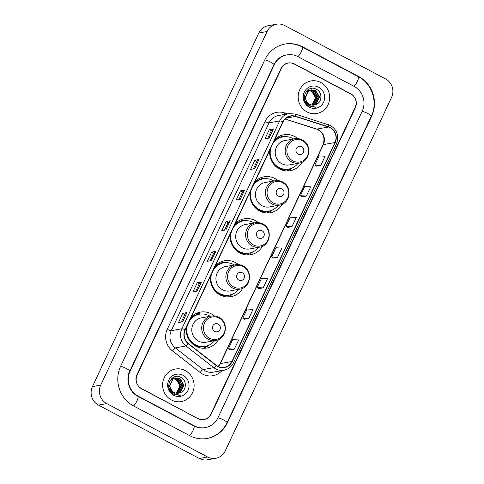 <?xml version="1.0" encoding="UTF-8"?>
<svg xmlns="http://www.w3.org/2000/svg" width="484" height="484" viewBox="0 0 484 484"><rect width="100%" height="100%" fill="white"/><g stroke="black" fill="none" stroke-linecap="round" stroke-linejoin="round"><path stroke-width="0.73" d="M214.333 315.931A18.241 17.37 79.7 0 0 211.23 313.838A18.241 17.37 79.7 0 0 200.34 312.113A18.241 17.37 79.7 0 0 191.253 317.008M186.334 327.45A18.241 17.37 79.7 0 0 195.953 346.29A18.241 17.37 79.7 0 0 206.843 348.014A18.241 17.37 79.7 0 0 218.605 339.532M200.467 314.049A18.241 17.37 79.7 0 0 197.139 313.36M238.479 264.615A18.241 17.37 79.7 0 0 235.375 262.528A18.241 17.37 79.7 0 0 224.485 260.803A18.241 17.37 79.7 0 0 215.398 265.692M210.479 276.14A18.241 17.37 79.7 0 0 220.099 294.98A18.241 17.37 79.7 0 0 230.989 296.698A18.241 17.37 79.7 0 0 242.75 288.222M224.612 262.739A18.241 17.37 79.7 0 0 221.285 262.05M258.244 222.61A18.241 17.37 79.7 0 0 255.141 220.522A18.241 17.37 79.7 0 0 244.251 218.798A18.241 17.37 79.7 0 0 235.163 223.687M230.245 234.135A18.241 17.37 79.7 0 0 239.864 252.975A18.241 17.37 79.7 0 0 250.754 254.699A18.241 17.37 79.7 0 0 262.516 246.217M244.378 220.734A18.241 17.37 79.7 0 0 241.05 220.045M278.01 180.611A18.241 17.37 79.7 0 0 274.906 178.517A18.241 17.37 79.7 0 0 264.022 176.793A18.241 17.37 79.7 0 0 254.929 181.681M250.01 192.13A18.241 17.37 79.7 0 0 259.636 210.97A18.241 17.37 79.7 0 0 270.52 212.694A18.241 17.37 79.7 0 0 282.281 204.212M264.143 178.729A18.241 17.37 79.7 0 0 260.815 178.039M297.775 138.606A18.241 17.37 79.7 0 0 294.671 136.512A18.241 17.37 79.7 0 0 283.787 134.788A18.241 17.37 79.7 0 0 274.694 139.682M269.776 150.125A18.241 17.37 79.7 0 0 279.401 168.964A18.241 17.37 79.7 0 0 290.285 170.689A18.241 17.37 79.7 0 0 302.046 162.207M283.908 136.724A18.241 17.37 79.7 0 0 280.581 136.034M210.903 413.995L355.111 107.533A10.327 9.831 79.7 0 0 350.585 93.666L294.55 64.003A10.327 9.831 79.7 0 0 288.391 63.029A10.327 9.831 79.7 0 0 281.379 68.504L137.172 374.967A10.327 9.831 79.7 0 0 141.697 388.834L197.732 418.497A10.327 9.831 79.7 0 0 203.891 419.477A10.327 9.831 79.7 0 0 210.903 413.995M138.236 396.184L194.278 425.847A18.586 17.696 79.7 0 0 205.367 427.602A18.586 17.696 79.7 0 0 217.982 417.746L362.189 111.284A18.586 17.696 79.7 0 0 354.046 86.321L298.005 56.652A18.586 17.696 79.7 0 0 286.915 54.898A18.586 17.696 79.7 0 0 274.301 64.753L130.093 371.216A18.586 17.696 79.7 0 0 138.236 396.184L137.777 396.263M207.612 456.999A13.77 13.11 79.7 0 0 215.828 458.3A13.77 13.11 79.7 0 0 225.175 450.997L391.568 97.387A13.77 13.11 79.7 0 0 385.536 78.898L284.671 25.501A13.77 13.11 79.7 0 0 276.455 24.2A13.77 13.11 79.7 0 0 267.108 31.502L100.714 385.113A13.77 13.11 79.7 0 0 106.746 403.602L207.612 456.999L199.329 458.499A13.77 13.11 79.7 0 0 207.545 459.8L215.828 458.3M276.455 24.2L268.172 25.7A13.77 13.11 79.7 0 0 258.825 33.003L92.432 386.613A13.77 13.11 79.7 0 0 98.464 405.102L199.329 458.499M189.667 435.642A29.597 28.181 79.7 0 0 207.327 438.437A29.597 28.181 79.7 0 0 227.419 422.744L371.627 116.281A29.597 28.181 79.7 0 0 358.656 76.52L302.615 46.857A29.597 28.181 79.7 0 0 284.955 44.062A29.597 28.181 79.7 0 0 264.863 59.762L120.655 366.225A29.597 28.181 79.7 0 0 133.626 405.979L189.667 435.642M320.838 82.51A16.523 15.73 79.7 0 0 310.982 80.949A16.523 15.73 79.7 0 0 298.307 94.731A16.523 15.73 79.7 0 0 307.007 111.901A16.523 15.73 79.7 0 0 316.869 113.462A16.523 15.73 79.7 0 0 329.537 99.674A16.523 15.73 79.7 0 0 320.838 82.51A16.523 15.73 79.7 0 0 310.982 80.949A16.523 15.73 79.7 0 0 298.307 94.731A16.523 15.73 79.7 0 0 307.007 111.901A16.523 15.73 79.7 0 0 316.869 113.462A16.523 15.73 79.7 0 0 329.537 99.674A16.523 15.73 79.7 0 0 320.838 82.51M185.275 370.599A16.523 15.73 79.7 0 0 175.414 369.038A16.523 15.73 79.7 0 0 162.745 382.826A16.523 15.73 79.7 0 0 171.445 399.99A16.523 15.73 79.7 0 0 181.3 401.551A16.523 15.73 79.7 0 0 193.975 387.769A16.523 15.73 79.7 0 0 185.275 370.599A16.523 15.73 79.7 0 0 175.414 369.038A16.523 15.73 79.7 0 0 162.745 382.826A16.523 15.73 79.7 0 0 171.445 399.99A16.523 15.73 79.7 0 0 181.3 401.551A16.523 15.73 79.7 0 0 193.975 387.769A16.523 15.73 79.7 0 0 185.275 370.599M330.118 127.74A11.011 10.485 -100.3 0 1 334.946 142.532L231.909 361.5A11.011 10.485 -100.3 0 1 224.437 367.338A11.011 10.485 -100.3 0 1 216.294 365.281L188.476 343.598A11.011 10.485 -100.3 0 1 185.221 329.822L283.013 121.998A11.011 10.485 -100.3 0 1 290.491 116.16A11.011 10.485 -100.3 0 1 295.349 116.481L328.412 127.02A11.011 10.485 -100.3 0 1 330.118 127.74M330.233 127.498A11.289 10.751 79.7 0 0 328.485 126.76L295.421 116.22A11.289 10.751 79.7 0 0 282.777 121.877L184.985 329.695A11.289 10.751 79.7 0 0 188.324 343.815L216.136 365.499A11.289 10.751 79.7 0 0 232.145 361.621L335.182 142.659A11.289 10.751 79.7 0 0 330.233 127.498M230.202 349.853L234.329 349.127L238.654 339.943L232.677 339.605L228.357 348.789L230.233 349.871M244.608 319.24L248.74 318.514L253.059 309.33L247.088 308.992L242.762 318.176L244.638 319.252M259.013 288.621L263.145 287.895L267.464 278.711L261.493 278.373L257.167 287.556L259.043 288.639M316.639 166.157L320.771 165.431L325.091 156.247L319.119 155.915L314.8 165.098L316.669 166.175M302.234 196.776L306.366 196.05L310.686 186.866L304.714 186.528L300.389 195.711L302.264 196.794M287.829 227.389L291.955 226.663L296.281 217.479L290.303 217.141L285.983 226.331L287.859 227.407M273.424 258.008L277.55 257.282L281.876 248.098L275.898 247.76L271.578 256.943L273.448 258.026M198.101 418.503A10.327 9.831 79.7 0 0 204.26 419.477A10.327 9.831 79.7 0 0 211.272 414.001L355.335 107.841A10.327 9.831 79.7 0 0 350.809 93.975L294.181 63.997A10.327 9.831 79.7 0 0 288.022 63.023A10.327 9.831 79.7 0 0 281.01 68.498L136.948 374.658A10.327 9.831 79.7 0 0 141.473 388.525L197.829 418.551M197.067 291.156L192.922 291.906L197.248 282.723L201.386 281.972L197.067 291.156M182.656 321.775L178.517 322.526L182.837 313.342L186.981 312.591L182.656 321.775M240.288 199.311L236.144 200.061L240.463 190.877L244.608 190.127L240.288 199.311M254.693 168.698L250.549 169.448L254.874 160.258L259.013 159.514L254.693 168.698M269.098 138.079L264.96 138.829L269.279 129.645L273.418 128.895L269.098 138.079M211.472 260.543L207.327 261.293L211.653 252.11L215.791 251.359L211.472 260.543M225.877 229.93L221.739 230.674L226.058 221.49L230.202 220.74L225.877 229.93M226.058 221.49L228.109 222.579L230.094 220.789A2.753 0.502 25.2 0 1 230.202 220.74M211.653 252.11L213.698 253.192M210.129 260.785L213.704 253.18L215.689 251.402A2.753 0.502 25.2 0 1 215.791 251.359M269.279 129.645L271.33 130.728M267.755 138.321L271.33 130.716L273.315 128.944A2.753 0.502 25.2 0 1 273.418 128.895M254.874 160.258L256.919 161.347M253.35 168.94L256.925 161.335L258.904 159.557A2.753 0.502 25.2 0 1 259.013 159.514M240.463 190.877L242.514 191.96M238.939 199.553L242.52 191.948L244.499 190.17A2.753 0.502 25.2 0 1 244.608 190.127M182.837 313.342L184.888 314.425L186.872 312.634A2.753 0.502 25.2 0 1 186.981 312.591M197.248 282.723L199.293 283.805L201.277 282.021A2.753 0.502 25.2 0 1 201.386 281.972M277.55 257.282L271.578 256.943M291.955 226.663L285.983 226.331M306.366 196.05L300.389 195.711M320.771 165.431L314.8 165.098M263.145 287.895L257.167 287.556M248.74 318.514L242.762 318.176M234.329 349.127L228.357 348.789M224.534 230.172L228.115 222.567M195.724 291.404L199.299 283.793M181.312 322.017L184.894 314.412M307.183 90.514L307.679 90.447M307.848 90.429L308.35 90.411M308.52 90.411L309.04 90.441M309.209 90.466L311.69 91.276L315.616 97.835L311.744 105.046M307.146 90.532L307.522 90.49M307.685 90.478L308.193 90.472M308.362 90.478L308.883 90.526M309.058 90.55L311.363 91.337C315.864 94.761 316.451 98.899 313.124 103.745A7.78 7.405 79.7 0 1 311.599 105.016M306.874 90.792L308.998 90.206M309.161 90.193L309.669 90.175M309.839 90.175L313.009 91.04L316.935 97.593L313.457 104.556L312.428 105.137M307.013 90.659L308.502 90.278M308.332 90.308L308.834 90.254M309.004 90.242L309.506 90.236M309.681 90.242L312.676 91.101L316.603 97.653L313.13 104.617L312.259 105.119M308.465 104.526L304.66 100.345M305.029 93.521L307.14 91.167L310.311 89.97M310.48 89.957L314.322 90.798L318.248 97.357L314.769 104.32L313.1 105.161M308.139 104.58L305.598 102.535M305.852 92.033L309.814 90.042M309.651 90.072L310.147 90.012M310.317 90.006L313.995 90.859L317.921 97.417L314.443 104.375L312.936 105.161M315.792 104.592C322.187 102.596 322.604 92.529 316.869 89.522C307.092 83.272 298.803 100.424 308.859 106.008L316.179 107.073C313.741 107.279 311.514 106.68 309.494 105.282L306.112 100.43A7.78 7.405 79.7 0 0 309.633 104.314A7.78 7.405 79.7 0 0 314.273 105.046A7.78 7.405 79.7 0 0 315.792 104.592L314.255 105.052M306.112 100.43L305.416 97.81L308.453 90.925L311.127 89.8L315.635 90.562L319.561 97.121L316.088 104.078L313.765 105.119M306.741 102.082L305.089 97.865L308.127 90.986L311.127 89.8M310.964 89.836L315.308 90.623L319.234 97.181L315.756 104.139L313.602 105.137M318.623 87.223A11.223 10.684 79.7 0 0 304.309 92.111A11.223 10.684 79.7 0 0 309.228 107.188A11.223 10.684 79.7 0 0 323.542 102.293A11.223 10.684 79.7 0 0 318.623 87.223M316.179 107.073L315.205 107.279M298.144 154.087A4.132 3.933 79.7 0 0 303.414 152.285A4.132 3.933 79.7 0 0 301.599 146.737A4.132 3.933 79.7 0 0 296.335 148.54A4.132 3.933 79.7 0 0 298.144 154.087M294.75 138.751L284.828 140.548A12.39 11.797 79.7 0 0 275.323 150.881A12.39 11.797 79.7 0 0 281.845 163.761A12.39 11.797 79.7 0 0 289.244 164.929L299.166 163.132C310.147 161.789 312.458 144.595 302.312 139.936C299.911 138.69 297.388 138.297 294.75 138.751A12.39 11.797 79.7 0 0 285.245 149.084A12.39 11.797 79.7 0 0 291.773 161.965A12.39 11.797 79.7 0 0 299.166 163.132M271.01 147.505A16.347 15.567 79.7 0 0 278.947 167.506A16.347 15.567 79.7 0 0 288.706 169.049A16.347 15.567 79.7 0 0 297.993 163.344M293.576 138.962A16.347 15.567 79.7 0 0 292.632 138.418A16.347 15.567 79.7 0 0 282.88 136.875A16.347 15.567 79.7 0 0 272.794 143.712M270.12 149.393A16.347 15.567 79.7 0 0 278.536 167.579A16.347 15.567 79.7 0 0 288.289 169.122L288.706 169.049M282.88 136.875L282.468 136.948A16.347 15.567 79.7 0 0 273.46 142.296M280.188 135.871A17.896 17.043 -100.3 0 1 280.194 135.871L282.384 136.827A16.504 15.712 79.7 0 0 274.259 140.596M292.366 167.881L292.191 168.021A17.896 17.043 -100.3 0 1 286.534 170.931M278.379 196.093A4.132 3.933 79.7 0 0 283.648 194.29A4.132 3.933 79.7 0 0 281.833 188.742A4.132 3.933 79.7 0 0 276.57 190.545A4.132 3.933 79.7 0 0 278.379 196.093M274.985 180.756L265.063 182.553A12.39 11.797 79.7 0 0 255.558 192.886A12.39 11.797 79.7 0 0 262.08 205.767A12.39 11.797 79.7 0 0 269.473 206.934L279.401 205.137C290.382 203.794 292.693 186.6 282.547 181.942C280.145 180.695 277.622 180.302 274.985 180.756A12.39 11.797 79.7 0 0 265.48 191.089A12.39 11.797 79.7 0 0 272.008 203.97A12.39 11.797 79.7 0 0 279.401 205.137M251.244 189.51A16.347 15.567 79.7 0 0 259.182 209.512A16.347 15.567 79.7 0 0 268.941 211.054A16.347 15.567 79.7 0 0 278.227 205.349M273.811 180.968A16.347 15.567 79.7 0 0 272.867 180.423A16.347 15.567 79.7 0 0 263.114 178.88A16.347 15.567 79.7 0 0 253.029 185.717M250.355 191.398A16.347 15.567 79.7 0 0 258.771 209.584A16.347 15.567 79.7 0 0 268.523 211.127L268.941 211.054M263.114 178.88L262.697 178.953A16.347 15.567 79.7 0 0 253.695 184.301M260.422 177.876A17.896 17.043 -100.3 0 1 260.428 177.876L262.618 178.832A16.504 15.712 79.7 0 0 254.493 182.601M272.601 209.887L272.425 210.02A17.896 17.043 -100.3 0 1 266.769 212.936M258.613 238.098A4.132 3.933 79.7 0 0 263.883 236.295A4.132 3.933 79.7 0 0 262.068 230.747A4.132 3.933 79.7 0 0 256.804 232.55A4.132 3.933 79.7 0 0 258.613 238.098M255.219 222.755L245.297 224.552A12.39 11.797 79.7 0 0 235.793 234.891A12.39 11.797 79.7 0 0 242.315 247.766A12.39 11.797 79.7 0 0 249.708 248.939L259.636 247.142C270.616 245.799 272.928 228.605 262.782 223.947C260.38 222.701 257.857 222.307 255.219 222.755A12.39 11.797 79.7 0 0 245.715 233.094A12.39 11.797 79.7 0 0 252.243 245.969A12.39 11.797 79.7 0 0 259.636 247.142M231.479 231.515A16.347 15.567 79.7 0 0 239.417 251.517A16.347 15.567 79.7 0 0 249.175 253.059A16.347 15.567 79.7 0 0 258.462 247.354M254.046 222.973A16.347 15.567 79.7 0 0 253.102 222.428A16.347 15.567 79.7 0 0 243.349 220.886A16.347 15.567 79.7 0 0 233.264 227.722M230.59 233.403A16.347 15.567 79.7 0 0 239.005 251.589A16.347 15.567 79.7 0 0 248.758 253.132L249.175 253.059M243.349 220.886L242.932 220.958A16.347 15.567 79.7 0 0 233.929 226.306M240.657 219.881A17.896 17.043 -100.3 0 1 240.663 219.881L242.853 220.837A16.504 15.712 79.7 0 0 234.728 224.606M252.836 251.892L252.66 252.025A17.896 17.043 -100.3 0 1 247.003 254.941M238.848 280.103A4.132 3.933 79.7 0 0 244.111 278.3A4.132 3.933 79.7 0 0 242.302 272.752A4.132 3.933 79.7 0 0 237.033 274.555A4.132 3.933 79.7 0 0 238.848 280.103M235.454 264.76L225.532 266.557A12.39 11.797 79.7 0 0 216.027 276.896A12.39 11.797 79.7 0 0 222.549 289.771A12.39 11.797 79.7 0 0 229.942 290.945L239.87 289.148C250.851 287.805 253.162 270.604 243.016 265.952C240.615 264.706 238.092 264.306 235.454 264.76A12.39 11.797 79.7 0 0 225.949 275.1A12.39 11.797 79.7 0 0 232.477 287.974A12.39 11.797 79.7 0 0 239.87 289.148M211.714 273.521A16.347 15.567 79.7 0 0 219.651 293.516A16.347 15.567 79.7 0 0 229.404 295.065A16.347 15.567 79.7 0 0 238.697 289.359M234.28 264.978A16.347 15.567 79.7 0 0 233.336 264.433A16.347 15.567 79.7 0 0 223.584 262.891A16.347 15.567 79.7 0 0 213.498 269.727M210.824 275.408A16.347 15.567 79.7 0 0 219.24 293.594A16.347 15.567 79.7 0 0 228.993 295.137L229.404 295.065M223.584 262.891L223.166 262.963A16.347 15.567 79.7 0 0 214.164 268.311M220.892 261.886A17.896 17.043 -100.3 0 1 220.898 261.886L223.088 262.836A16.504 15.712 79.7 0 0 214.963 266.611M233.07 293.891L232.895 294.03A17.896 17.043 -100.3 0 1 227.238 296.946M214.702 331.413A4.132 3.933 79.7 0 0 219.966 329.61A4.132 3.933 79.7 0 0 218.157 324.062A4.132 3.933 79.7 0 0 212.887 325.865A4.132 3.933 79.7 0 0 214.702 331.413M211.308 316.076L201.386 317.873A12.39 11.797 79.7 0 0 191.882 328.206A12.39 11.797 79.7 0 0 198.404 341.087A12.39 11.797 79.7 0 0 205.797 342.255L215.725 340.458C226.706 339.115 229.017 321.921 218.871 317.262C216.469 316.016 213.946 315.622 211.308 316.076A12.39 11.797 79.7 0 0 201.804 326.41A12.39 11.797 79.7 0 0 208.332 339.29A12.39 11.797 79.7 0 0 215.725 340.458M187.568 324.831A16.347 15.567 79.7 0 0 195.506 344.832A16.347 15.567 79.7 0 0 205.264 346.375A16.347 15.567 79.7 0 0 214.551 340.669M210.135 316.288A16.347 15.567 79.7 0 0 209.191 315.743A16.347 15.567 79.7 0 0 199.438 314.201A16.347 15.567 79.7 0 0 189.353 321.037M186.679 326.718A16.347 15.567 79.7 0 0 195.094 344.904A16.347 15.567 79.7 0 0 204.847 346.447L205.264 346.375M199.438 314.201L199.021 314.273A16.347 15.567 79.7 0 0 190.018 319.621M196.746 313.196A17.896 17.043 -100.3 0 1 196.752 313.196L198.942 314.152A16.504 15.712 79.7 0 0 190.817 317.928M208.925 345.207L208.749 345.346A17.896 17.043 -100.3 0 1 203.092 348.256M172.28 378.524L172.788 378.506M172.957 378.506L173.472 378.536M173.641 378.555L176.128 379.371L180.054 385.929L176.176 393.141M172.123 378.573L172.625 378.567M172.8 378.573L173.314 378.615M173.49 378.639L175.795 379.432C180.296 382.856 180.883 386.988 177.555 391.834A7.78 7.405 79.7 0 1 176.031 393.111M171.312 378.887L173.429 378.3M173.599 378.288L174.101 378.264M174.27 378.27L177.44 379.129L181.367 385.688L177.888 392.651L176.86 393.232M171.451 378.748L172.933 378.373M172.77 378.403L173.266 378.343M173.435 378.337L173.944 378.325M174.113 378.331L177.114 379.19L181.04 385.748L177.561 392.712L176.69 393.214M172.897 392.615L169.091 388.434M169.467 381.61L171.572 379.256L174.742 378.064M174.912 378.046L178.753 378.893L182.68 385.452L179.207 392.409L177.537 393.25M172.57 392.675L170.029 390.63M170.289 380.128L174.246 378.137M174.083 378.167L174.585 378.107M174.748 378.095L178.427 378.954L182.353 385.512L178.874 392.47L177.368 393.25M180.229 392.687C186.618 390.691 187.036 380.624 181.3 377.617C171.524 371.361 163.235 388.519 173.296 394.103L180.617 395.168C178.179 395.374 175.946 394.775 173.931 393.377L170.543 388.519A7.78 7.405 79.7 0 0 174.065 392.403A7.78 7.405 79.7 0 0 178.711 393.141A7.78 7.405 79.7 0 0 180.229 392.687L178.687 393.147M170.543 388.519L169.848 385.899L172.885 379.02L175.565 377.895L180.072 378.657L183.999 385.21L180.52 392.173L178.197 393.214M171.173 390.177L169.521 385.96L172.558 379.081L175.565 377.895M175.396 377.925L179.739 378.718L183.666 385.27L180.193 392.234L178.033 393.232M183.055 375.312A11.223 10.684 79.7 0 0 168.741 380.206A11.223 10.684 79.7 0 0 173.659 395.277A11.223 10.684 79.7 0 0 187.974 390.388A11.223 10.684 79.7 0 0 183.055 375.312M180.617 395.168L179.643 395.374M284.332 44.171C290.588 43.1 296.565 44.044 302.27 47.002L358.305 76.666C372.051 83.514 378.21 102.378 371.27 116.239L227.063 422.701A5.505 1.01 -154.8 0 0 223.741 420.058A5.505 1.01 -154.8 0 0 217.927 417.861M189.492 435.552A5.505 1.349 -62.1 0 0 193.007 430.56A5.505 1.349 -62.1 0 0 193.927 425.993L137.886 396.323C129.337 392.149 125.302 379.91 129.736 371.18L273.944 64.717C276.636 59.363 280.756 56.132 286.298 55.013M133.457 405.888A5.505 1.349 -62.1 0 0 136.966 400.891A5.505 1.349 -62.1 0 0 137.886 396.323M120.601 366.34A5.505 1.01 25.2 0 1 126.415 368.536A5.505 1.01 25.2 0 1 129.736 371.18M264.808 59.877A5.505 1.01 25.2 0 1 270.623 62.073A5.505 1.01 25.2 0 1 273.944 64.717M302.27 47.002A5.505 1.349 117.9 0 1 301.399 51.461A5.505 1.349 117.9 0 1 297.835 56.561M358.305 76.666A5.505 1.349 117.9 0 1 357.434 81.124A5.505 1.349 117.9 0 1 353.871 86.225M371.27 116.239A5.505 1.01 -154.8 0 0 367.949 113.595A5.505 1.01 -154.8 0 0 362.135 111.399M98.464 405.102L106.746 403.602M92.432 386.613L100.714 385.113M258.825 33.003L267.108 31.502M227.008 422.816L227.419 422.744M302.155 46.942L302.615 46.857M358.19 76.605L358.656 76.52M371.216 116.354L371.627 116.281M193.812 425.932L194.278 425.847M129.682 371.295L130.093 371.216M273.89 64.832L274.301 64.753M334.946 142.532L323.348 144.631A11.011 10.485 79.7 0 0 318.52 129.839A11.011 10.485 79.7 0 0 316.814 129.119L285.1 119.01M221.968 370.581A17.206 16.383 -100.3 0 1 202.639 374.096A17.206 16.383 -100.3 0 1 200.188 372.511L172.371 350.821A17.206 16.383 -100.3 0 1 167.282 329.295L265.075 121.478A17.206 16.383 -100.3 0 1 284.35 112.851L287.593 113.885M216.136 365.499A3.442 0.72 127.9 0 1 213.753 367.659L203.153 369.576A13.77 13.11 79.7 0 0 205.113 370.847A13.77 13.11 79.7 0 0 213.329 372.148L223.929 370.23A13.77 13.11 -100.3 0 1 213.753 367.659L185.941 345.975A13.77 13.11 -100.3 0 1 181.863 328.751L279.661 120.933A3.442 0.629 25.2 0 1 282.777 121.877M328.14 124.576A3.442 0.938 107.7 0 1 328.279 124.582A3.442 0.938 107.7 0 1 328.485 126.76M184.985 329.695A3.442 0.629 -154.8 0 0 181.863 328.751L171.263 330.675A13.77 13.11 79.7 0 0 175.335 347.893L203.153 369.576A3.442 0.72 -52.1 0 0 200.188 372.511M188.324 343.815A3.442 0.72 127.9 0 1 185.941 345.975L175.335 347.893A3.442 0.72 -52.1 0 0 172.371 350.821M295.083 114.03A3.442 0.938 107.7 0 1 295.222 114.036A3.442 0.938 107.7 0 1 295.421 116.22M265.075 121.478A3.442 0.629 25.2 0 0 269.056 122.851L279.661 120.933A13.77 13.11 -100.3 0 1 289.002 113.631L278.403 115.549A13.77 13.11 79.7 0 0 269.056 122.851L171.263 330.675A3.442 0.629 25.2 0 1 167.282 329.295M232.145 361.621A3.442 0.629 25.2 0 1 233.439 362.831L336.477 143.869A3.442 0.629 -154.8 0 0 335.182 142.659M284.35 112.851A3.442 0.938 -72.3 0 0 284.029 114.533M218.296 366.515A11.011 10.485 79.7 0 0 220.317 363.599L323.348 144.631A6.195 1.137 25.2 0 0 323.052 144.807C325.357 137.438 323.191 132.205 316.566 129.107A6.195 1.688 -72.3 0 0 316.814 129.119L328.412 127.02M231.909 361.5L220.317 363.599A6.195 1.137 25.2 0 0 220.02 363.768L323.052 144.807M295.349 116.481L286.044 118.169M225.786 229.942L230.094 220.789M240.191 199.329L244.499 190.17M254.596 168.716L258.904 159.557M269.001 138.097L273.315 128.944M211.375 260.561L215.689 251.402M196.97 291.174L201.277 282.021M182.565 321.793L186.872 312.634M292.929 160.93A11.38 10.836 79.7 0 0 307.443 155.969A11.38 10.836 79.7 0 0 302.458 140.681A11.38 10.836 79.7 0 0 287.938 145.648A11.38 10.836 79.7 0 0 292.929 160.93M277.029 167.452A16.504 15.712 79.7 0 0 290.043 168.741M273.164 202.935A11.38 10.836 79.7 0 0 287.678 197.974A11.38 10.836 79.7 0 0 282.692 182.686A11.38 10.836 79.7 0 0 268.172 187.647A11.38 10.836 79.7 0 0 273.164 202.935M257.264 209.457A16.504 15.712 79.7 0 0 270.278 210.746M253.392 244.94A11.38 10.836 79.7 0 0 267.912 239.979A11.38 10.836 79.7 0 0 262.921 224.691A11.38 10.836 79.7 0 0 248.407 229.652A11.38 10.836 79.7 0 0 253.392 244.94M237.499 251.462A16.504 15.712 79.7 0 0 250.512 252.751M233.627 286.945A11.38 10.836 79.7 0 0 248.147 281.984A11.38 10.836 79.7 0 0 243.156 266.696A11.38 10.836 79.7 0 0 228.642 271.657A11.38 10.836 79.7 0 0 233.627 286.945M217.727 293.467A16.504 15.712 79.7 0 0 230.741 294.756M209.481 338.262A11.38 10.836 79.7 0 0 224.001 333.294A11.38 10.836 79.7 0 0 219.01 318.006A11.38 10.836 79.7 0 0 204.496 322.973A11.38 10.836 79.7 0 0 209.481 338.262M193.582 344.777A16.504 15.712 79.7 0 0 206.595 346.066M206.704 438.552C215.967 436.629 222.749 431.347 227.063 422.701M204.744 427.717C201.011 428.364 197.405 427.789 193.927 425.993M336.477 143.869C339.272 136.113 337.263 129.99 330.445 125.489L295.222 114.036L289.002 113.631M223.929 370.23C228.254 369.334 231.425 366.866 233.439 362.831M316.566 129.107L285.052 119.058M218.199 366.473L220.02 363.768"/></g></svg>
